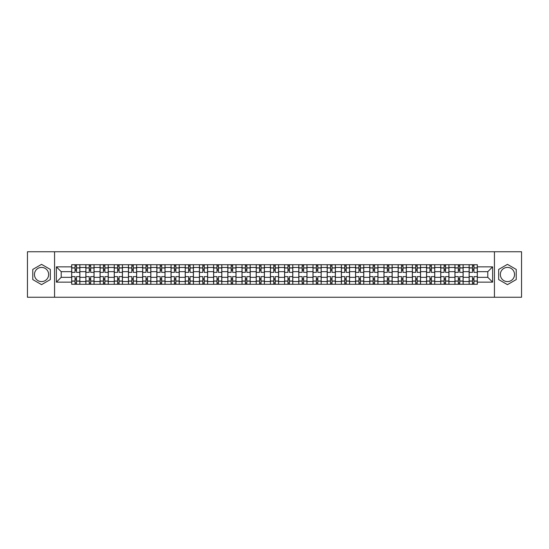 <?xml version="1.0" encoding="UTF-8"?>
<svg xmlns="http://www.w3.org/2000/svg" width="549" height="549" viewBox="0 0 549 549"><rect width="100%" height="100%" fill="white"/><g stroke="black" fill="none" stroke-linecap="round" stroke-linejoin="round"><path stroke-width="0.82" d="M41.552 281.596A7.096 7.096 0 0 1 34.457 274.5A7.096 7.096 0 0 1 41.552 267.404A7.096 7.096 0 0 1 48.655 274.5A7.096 7.096 0 0 1 41.552 281.596M507.448 281.596A7.096 7.096 0 0 1 500.345 274.5A7.096 7.096 0 0 1 507.448 267.404A7.096 7.096 0 0 1 514.543 274.5A7.096 7.096 0 0 1 507.448 281.596M494.436 297.249L521.55 297.249L521.55 251.751L27.45 251.751L27.45 297.249L494.436 297.249L494.436 251.751M85.87 284.279L85.87 267.493L79.866 267.493L79.866 284.279M79.866 267.493L79.866 264.721M85.87 267.493L85.87 264.721M94.057 264.721L94.057 284.279M100.062 284.279L100.062 264.721M108.256 264.721L108.256 284.279M114.261 284.279L114.261 264.721M122.448 264.721L122.448 284.279M128.452 284.279L128.452 264.721M136.646 264.721L136.646 284.279M142.651 284.279L142.651 264.721M150.838 264.721L150.838 284.279M156.842 284.279L156.842 264.721M165.036 264.721L165.036 284.279M171.041 284.279L171.041 264.721M179.228 264.721L179.228 284.279M185.233 284.279L185.233 264.721M193.426 264.721L193.426 284.279M199.431 284.279L199.431 264.721M207.618 264.721L207.618 284.279M213.623 284.279L213.623 264.721M221.817 264.721L221.817 284.279M227.821 284.279L227.821 264.721M236.008 264.721L236.008 284.279M242.013 284.279L242.013 264.721M250.207 264.721L250.207 284.279M256.211 284.279L256.211 264.721M264.398 264.721L264.398 284.279M270.403 284.279L270.403 264.721M278.597 264.721L278.597 284.279M284.602 284.279L284.602 264.721M292.789 264.721L292.789 284.279M298.793 284.279L298.793 264.721M306.987 264.721L306.987 284.279M312.992 284.279L312.992 264.721M321.179 264.721L321.179 284.279M327.183 284.279L327.183 264.721M335.377 264.721L335.377 284.279M341.382 284.279L341.382 264.721M349.569 264.721L349.569 284.279M355.574 284.279L355.574 264.721M363.767 264.721L363.767 284.279M369.772 284.279L369.772 264.721M377.959 264.721L377.959 284.279M383.964 284.279L383.964 264.721M392.158 264.721L392.158 284.279M398.162 284.279L398.162 264.721M406.349 264.721L406.349 284.279M412.354 284.279L412.354 264.721M420.548 264.721L420.548 284.279M426.552 284.279L426.552 264.721M434.739 264.721L434.739 284.279M440.744 284.279L440.744 264.721M448.938 264.721L448.938 284.279M454.943 284.279L454.943 264.721M463.13 264.721L463.13 284.279M469.134 284.279L469.134 264.721M469.134 277.32L463.13 277.32M454.943 277.32L448.938 277.32M440.744 277.32L434.739 277.32M426.552 277.32L420.548 277.32M412.354 277.32L406.349 277.32M398.162 277.32L392.158 277.32M383.964 277.32L377.959 277.32M369.772 277.32L363.767 277.32M355.574 277.32L349.569 277.32M341.382 277.32L335.377 277.32M327.183 277.32L321.179 277.32M312.992 277.32L306.987 277.32M298.793 277.32L292.789 277.32M284.602 277.32L278.597 277.32M270.403 277.32L264.398 277.32M256.211 277.32L250.207 277.32M242.013 277.32L236.008 277.32M227.821 277.32L221.817 277.32M213.623 277.32L207.618 277.32M199.431 277.32L193.426 277.32M185.233 277.32L179.228 277.32M171.041 277.32L165.036 277.32M156.842 277.32L150.838 277.32M142.651 277.32L136.646 277.32M128.452 277.32L122.448 277.32M114.261 277.32L108.256 277.32M100.062 277.32L94.057 277.32M85.87 277.32L79.866 277.32M469.134 271.68L463.13 271.68M454.943 271.68L448.938 271.68M440.744 271.68L434.739 271.68M426.552 271.68L420.548 271.68M412.354 271.68L406.349 271.68M398.162 271.68L392.158 271.68M383.964 271.68L377.959 271.68M369.772 271.68L363.767 271.68M355.574 271.68L349.569 271.68M341.382 271.68L335.377 271.68M327.183 271.68L321.179 271.68M312.992 271.68L306.987 271.68M298.793 271.68L292.789 271.68M284.602 271.68L278.597 271.68M270.403 271.68L264.398 271.68M256.211 271.68L250.207 271.68M242.013 271.68L236.008 271.68M227.821 271.68L221.817 271.68M213.623 271.68L207.618 271.68M199.431 271.68L193.426 271.68M185.233 271.68L179.228 271.68M171.041 271.68L165.036 271.68M156.842 271.68L150.838 271.68M142.651 271.68L136.646 271.68M128.452 271.68L122.448 271.68M114.261 271.68L108.256 271.68M100.062 271.68L94.057 271.68M85.87 271.68L79.866 271.68M61.207 277.32L71.672 277.32L71.672 271.68L61.207 271.68L61.207 277.32L56.389 282.145L56.389 266.855L71.672 266.855L71.672 271.68M477.328 271.68L477.328 277.32L487.793 277.32L487.793 271.68L477.328 271.68L477.328 264.721L71.672 264.721L71.672 266.855M477.328 266.855L492.611 266.855L492.611 282.145L477.328 282.145L477.328 277.32M71.672 277.32L71.672 284.279L477.328 284.279L477.328 282.145M71.672 282.145L56.389 282.145M54.564 297.249L54.564 251.751M50.336 269.429L41.552 264.357L32.775 269.429L32.775 279.571L41.552 284.643L50.336 279.571L50.336 269.429M516.225 269.429L507.448 264.357L498.664 269.429L498.664 279.571L507.448 284.643L516.225 279.571L516.225 269.429M76.496 282.92L75.041 282.92M75.041 266.08L76.496 266.08M90.688 282.92L89.233 282.92M89.233 266.08L90.688 266.08M104.886 282.92L103.432 282.92M103.432 266.08L104.886 266.08M119.078 282.92L117.623 282.92M117.623 266.08L119.078 266.08M133.277 282.92L131.822 282.92M131.822 266.08L133.277 266.08M147.475 282.92L146.013 282.92M146.013 266.08L147.475 266.08M161.667 282.92L160.212 282.92M160.212 266.08L161.667 266.08M175.865 282.92L174.404 282.92M174.404 266.08L175.865 266.08M190.057 282.92L188.602 282.92M188.602 266.08L190.057 266.08M204.255 282.92L202.794 282.92M202.794 266.08L204.255 266.08M218.447 282.92L216.992 282.92M216.992 266.08L218.447 266.08M232.646 282.92L231.184 282.92M231.184 266.08L232.646 266.08M246.837 282.92L245.382 282.92M245.382 266.08L246.837 266.08M261.036 282.92L259.574 282.92M259.574 266.08L261.036 266.08M275.227 282.92L273.773 282.92M273.773 266.08L275.227 266.08M289.426 282.92L287.964 282.92M287.964 266.08L289.426 266.08M303.618 282.92L302.163 282.92M302.163 266.08L303.618 266.08M317.816 282.92L316.354 282.92M316.354 266.08L317.816 266.08M332.008 282.92L330.553 282.92M330.553 266.08L332.008 266.08M346.206 282.92L344.745 282.92M344.745 266.08L346.206 266.08M360.398 282.92L358.943 282.92M358.943 266.08L360.398 266.08M374.596 282.92L373.135 282.92M373.135 266.08L374.596 266.08M388.788 282.92L387.333 282.92M387.333 266.08L388.788 266.08M402.987 282.92L401.525 282.92M401.525 266.08L402.987 266.08M417.178 282.92L415.723 282.92M415.723 266.08L417.178 266.08M431.377 282.92L429.922 282.92M429.922 266.08L431.377 266.08M445.568 282.92L444.114 282.92M444.114 266.08L445.568 266.08M459.767 282.92L458.312 282.92M458.312 266.08L459.767 266.08M473.959 282.92L472.504 282.92M472.504 266.08L473.959 266.08M56.389 266.855L61.207 271.68M487.793 277.32L492.611 282.145M487.793 271.68L492.611 266.855M79.818 284.279L79.818 272.359L76.496 272.359L76.496 264.721M75.041 264.721L75.041 272.359L71.72 272.359L71.72 264.721M79.818 272.359L79.818 264.721M71.72 284.279L71.72 276.641L75.041 276.641L75.041 284.279M76.496 284.279L76.496 276.641L79.818 276.641M75.041 270.362L76.496 270.362M71.72 276.641L71.72 272.359M76.496 278.638L75.041 278.638M76.496 283.099L75.041 283.099M75.041 279.825L76.496 279.825M76.496 269.175L75.041 269.175M75.041 265.901L76.496 265.901M94.009 284.279L94.009 272.359L90.688 272.359L90.688 264.721M89.233 264.721L89.233 272.359L85.912 272.359L85.912 264.721M94.009 272.359L94.009 264.721M85.912 284.279L85.912 276.641L89.233 276.641L89.233 284.279M90.688 284.279L90.688 276.641L94.009 276.641M89.233 270.362L90.688 270.362M85.912 276.641L85.912 272.359M90.688 278.638L89.233 278.638M90.688 283.099L89.233 283.099M89.233 279.825L90.688 279.825M90.688 269.175L89.233 269.175M89.233 265.901L90.688 265.901M108.208 284.279L108.208 272.359L104.886 272.359L104.886 264.721M103.432 264.721L103.432 272.359L100.11 272.359L100.11 264.721M108.208 272.359L108.208 264.721M100.11 284.279L100.11 276.641L103.432 276.641L103.432 284.279M104.886 284.279L104.886 276.641L108.208 276.641M103.432 270.362L104.886 270.362M100.11 276.641L100.11 272.359M104.886 278.638L103.432 278.638M104.886 283.099L103.432 283.099M103.432 279.825L104.886 279.825M104.886 269.175L103.432 269.175M103.432 265.901L104.886 265.901M122.4 284.279L122.4 272.359L119.078 272.359L119.078 264.721M117.623 264.721L117.623 272.359L114.302 272.359L114.302 264.721M122.4 272.359L122.4 264.721M114.302 284.279L114.302 276.641L117.623 276.641L117.623 284.279M119.078 284.279L119.078 276.641L122.4 276.641M117.623 270.362L119.078 270.362M114.302 276.641L114.302 272.359M119.078 278.638L117.623 278.638M119.078 283.099L117.623 283.099M117.623 279.825L119.078 279.825M119.078 269.175L117.623 269.175M117.623 265.901L119.078 265.901M136.598 284.279L136.598 272.359L133.277 272.359L133.277 264.721M131.822 264.721L131.822 272.359L128.5 272.359L128.5 264.721M136.598 272.359L136.598 264.721M128.5 284.279L128.5 276.641L131.822 276.641L131.822 284.279M133.277 284.279L133.277 276.641L136.598 276.641M131.822 270.362L133.277 270.362M128.5 276.641L128.5 272.359M133.277 278.638L131.822 278.638M133.277 283.099L131.822 283.099M131.822 279.825L133.277 279.825M133.277 269.175L131.822 269.175M131.822 265.901L133.277 265.901M150.79 284.279L150.79 272.359L147.475 272.359L147.475 264.721M146.013 264.721L146.013 272.359L142.692 272.359L142.692 264.721M150.79 272.359L150.79 264.721M142.692 284.279L142.692 276.641L146.013 276.641L146.013 284.279M147.475 284.279L147.475 276.641L150.79 276.641M146.013 270.362L147.475 270.362M142.692 276.641L142.692 272.359M147.475 278.638L146.013 278.638M147.475 283.099L146.013 283.099M146.013 279.825L147.475 279.825M147.475 269.175L146.013 269.175M146.013 265.901L147.475 265.901M164.988 284.279L164.988 272.359L161.667 272.359L161.667 264.721M160.212 264.721L160.212 272.359L156.89 272.359L156.89 264.721M164.988 272.359L164.988 264.721M156.89 284.279L156.89 276.641L160.212 276.641L160.212 284.279M161.667 284.279L161.667 276.641L164.988 276.641M160.212 270.362L161.667 270.362M156.89 276.641L156.89 272.359M161.667 278.638L160.212 278.638M161.667 283.099L160.212 283.099M160.212 279.825L161.667 279.825M161.667 269.175L160.212 269.175M160.212 265.901L161.667 265.901M179.18 284.279L179.18 272.359L175.865 272.359L175.865 264.721M174.404 264.721L174.404 272.359L171.082 272.359L171.082 264.721M179.18 272.359L179.18 264.721M171.082 284.279L171.082 276.641L174.404 276.641L174.404 284.279M175.865 284.279L175.865 276.641L179.18 276.641M174.404 270.362L175.865 270.362M171.082 276.641L171.082 272.359M175.865 278.638L174.404 278.638M175.865 283.099L174.404 283.099M174.404 279.825L175.865 279.825M175.865 269.175L174.404 269.175M174.404 265.901L175.865 265.901M193.378 284.279L193.378 272.359L190.057 272.359L190.057 264.721M188.602 264.721L188.602 272.359L185.281 272.359L185.281 264.721M193.378 272.359L193.378 264.721M185.281 284.279L185.281 276.641L188.602 276.641L188.602 284.279M190.057 284.279L190.057 276.641L193.378 276.641M188.602 270.362L190.057 270.362M185.281 276.641L185.281 272.359M190.057 278.638L188.602 278.638M190.057 283.099L188.602 283.099M188.602 279.825L190.057 279.825M190.057 269.175L188.602 269.175M188.602 265.901L190.057 265.901M207.577 284.279L207.577 272.359L204.255 272.359L204.255 264.721M202.794 264.721L202.794 272.359L199.472 272.359L199.472 264.721M207.577 272.359L207.577 264.721M199.472 284.279L199.472 276.641L202.794 276.641L202.794 284.279M204.255 284.279L204.255 276.641L207.577 276.641M202.794 270.362L204.255 270.362M199.472 276.641L199.472 272.359M204.255 278.638L202.794 278.638M204.255 283.099L202.794 283.099M202.794 279.825L204.255 279.825M204.255 269.175L202.794 269.175M202.794 265.901L204.255 265.901M221.769 284.279L221.769 272.359L218.447 272.359L218.447 264.721M216.992 264.721L216.992 272.359L213.671 272.359L213.671 264.721M221.769 272.359L221.769 264.721M213.671 284.279L213.671 276.641L216.992 276.641L216.992 284.279M218.447 284.279L218.447 276.641L221.769 276.641M216.992 270.362L218.447 270.362M213.671 276.641L213.671 272.359M218.447 278.638L216.992 278.638M218.447 283.099L216.992 283.099M216.992 279.825L218.447 279.825M218.447 269.175L216.992 269.175M216.992 265.901L218.447 265.901M235.967 284.279L235.967 272.359L232.646 272.359L232.646 264.721M231.184 264.721L231.184 272.359L227.862 272.359L227.862 264.721M235.967 272.359L235.967 264.721M227.862 284.279L227.862 276.641L231.184 276.641L231.184 284.279M232.646 284.279L232.646 276.641L235.967 276.641M231.184 270.362L232.646 270.362M227.862 276.641L227.862 272.359M232.646 278.638L231.184 278.638M232.646 283.099L231.184 283.099M231.184 279.825L232.646 279.825M232.646 269.175L231.184 269.175M231.184 265.901L232.646 265.901M250.159 284.279L250.159 272.359L246.837 272.359L246.837 264.721M245.382 264.721L245.382 272.359L242.061 272.359L242.061 264.721M250.159 272.359L250.159 264.721M242.061 284.279L242.061 276.641L245.382 276.641L245.382 284.279M246.837 284.279L246.837 276.641L250.159 276.641M245.382 270.362L246.837 270.362M242.061 276.641L242.061 272.359M246.837 278.638L245.382 278.638M246.837 283.099L245.382 283.099M245.382 279.825L246.837 279.825M246.837 269.175L245.382 269.175M245.382 265.901L246.837 265.901M264.357 284.279L264.357 272.359L261.036 272.359L261.036 264.721M259.574 264.721L259.574 272.359L256.253 272.359L256.253 264.721M264.357 272.359L264.357 264.721M256.253 284.279L256.253 276.641L259.574 276.641L259.574 284.279M261.036 284.279L261.036 276.641L264.357 276.641M259.574 270.362L261.036 270.362M256.253 276.641L256.253 272.359M261.036 278.638L259.574 278.638M261.036 283.099L259.574 283.099M259.574 279.825L261.036 279.825M261.036 269.175L259.574 269.175M259.574 265.901L261.036 265.901M278.549 284.279L278.549 272.359L275.227 272.359L275.227 264.721M273.773 264.721L273.773 272.359L270.451 272.359L270.451 264.721M278.549 272.359L278.549 264.721M270.451 284.279L270.451 276.641L273.773 276.641L273.773 284.279M275.227 284.279L275.227 276.641L278.549 276.641M273.773 270.362L275.227 270.362M270.451 276.641L270.451 272.359M275.227 278.638L273.773 278.638M275.227 283.099L273.773 283.099M273.773 279.825L275.227 279.825M275.227 269.175L273.773 269.175M273.773 265.901L275.227 265.901M292.747 284.279L292.747 272.359L289.426 272.359L289.426 264.721M287.964 264.721L287.964 272.359L284.643 272.359L284.643 264.721M292.747 272.359L292.747 264.721M284.643 284.279L284.643 276.641L287.964 276.641L287.964 284.279M289.426 284.279L289.426 276.641L292.747 276.641M287.964 270.362L289.426 270.362M284.643 276.641L284.643 272.359M289.426 278.638L287.964 278.638M289.426 283.099L287.964 283.099M287.964 279.825L289.426 279.825M289.426 269.175L287.964 269.175M287.964 265.901L289.426 265.901M306.939 284.279L306.939 272.359L303.618 272.359L303.618 264.721M302.163 264.721L302.163 272.359L298.841 272.359L298.841 264.721M306.939 272.359L306.939 264.721M298.841 284.279L298.841 276.641L302.163 276.641L302.163 284.279M303.618 284.279L303.618 276.641L306.939 276.641M302.163 270.362L303.618 270.362M298.841 276.641L298.841 272.359M303.618 278.638L302.163 278.638M303.618 283.099L302.163 283.099M302.163 279.825L303.618 279.825M303.618 269.175L302.163 269.175M302.163 265.901L303.618 265.901M321.138 284.279L321.138 272.359L317.816 272.359L317.816 264.721M316.354 264.721L316.354 272.359L313.033 272.359L313.033 264.721M321.138 272.359L321.138 264.721M313.033 284.279L313.033 276.641L316.354 276.641L316.354 284.279M317.816 284.279L317.816 276.641L321.138 276.641M316.354 270.362L317.816 270.362M313.033 276.641L313.033 272.359M317.816 278.638L316.354 278.638M317.816 283.099L316.354 283.099M316.354 279.825L317.816 279.825M317.816 269.175L316.354 269.175M316.354 265.901L317.816 265.901M335.329 284.279L335.329 272.359L332.008 272.359L332.008 264.721M330.553 264.721L330.553 272.359L327.231 272.359L327.231 264.721M335.329 272.359L335.329 264.721M327.231 284.279L327.231 276.641L330.553 276.641L330.553 284.279M332.008 284.279L332.008 276.641L335.329 276.641M330.553 270.362L332.008 270.362M327.231 276.641L327.231 272.359M332.008 278.638L330.553 278.638M332.008 283.099L330.553 283.099M330.553 279.825L332.008 279.825M332.008 269.175L330.553 269.175M330.553 265.901L332.008 265.901M349.528 284.279L349.528 272.359L346.206 272.359L346.206 264.721M344.745 264.721L344.745 272.359L341.423 272.359L341.423 264.721M349.528 272.359L349.528 264.721M341.423 284.279L341.423 276.641L344.745 276.641L344.745 284.279M346.206 284.279L346.206 276.641L349.528 276.641M344.745 270.362L346.206 270.362M341.423 276.641L341.423 272.359M346.206 278.638L344.745 278.638M346.206 283.099L344.745 283.099M344.745 279.825L346.206 279.825M346.206 269.175L344.745 269.175M344.745 265.901L346.206 265.901M363.719 284.279L363.719 272.359L360.398 272.359L360.398 264.721M358.943 264.721L358.943 272.359L355.622 272.359L355.622 264.721M363.719 272.359L363.719 264.721M355.622 284.279L355.622 276.641L358.943 276.641L358.943 284.279M360.398 284.279L360.398 276.641L363.719 276.641M358.943 270.362L360.398 270.362M355.622 276.641L355.622 272.359M360.398 278.638L358.943 278.638M360.398 283.099L358.943 283.099M358.943 279.825L360.398 279.825M360.398 269.175L358.943 269.175M358.943 265.901L360.398 265.901M377.918 284.279L377.918 272.359L374.596 272.359L374.596 264.721M373.135 264.721L373.135 272.359L369.82 272.359L369.82 264.721M377.918 272.359L377.918 264.721M369.82 284.279L369.82 276.641L373.135 276.641L373.135 284.279M374.596 284.279L374.596 276.641L377.918 276.641M373.135 270.362L374.596 270.362M369.82 276.641L369.82 272.359M374.596 278.638L373.135 278.638M374.596 283.099L373.135 283.099M373.135 279.825L374.596 279.825M374.596 269.175L373.135 269.175M373.135 265.901L374.596 265.901M392.11 284.279L392.11 272.359L388.788 272.359L388.788 264.721M387.333 264.721L387.333 272.359L384.012 272.359L384.012 264.721M392.11 272.359L392.11 264.721M384.012 284.279L384.012 276.641L387.333 276.641L387.333 284.279M388.788 284.279L388.788 276.641L392.11 276.641M387.333 270.362L388.788 270.362M384.012 276.641L384.012 272.359M388.788 278.638L387.333 278.638M388.788 283.099L387.333 283.099M387.333 279.825L388.788 279.825M388.788 269.175L387.333 269.175M387.333 265.901L388.788 265.901M406.308 284.279L406.308 272.359L402.987 272.359L402.987 264.721M401.525 264.721L401.525 272.359L398.21 272.359L398.21 264.721M406.308 272.359L406.308 264.721M398.21 284.279L398.21 276.641L401.525 276.641L401.525 284.279M402.987 284.279L402.987 276.641L406.308 276.641M401.525 270.362L402.987 270.362M398.21 276.641L398.21 272.359M402.987 278.638L401.525 278.638M402.987 283.099L401.525 283.099M401.525 279.825L402.987 279.825M402.987 269.175L401.525 269.175M401.525 265.901L402.987 265.901M420.5 284.279L420.5 272.359L417.178 272.359L417.178 264.721M415.723 264.721L415.723 272.359L412.402 272.359L412.402 264.721M420.5 272.359L420.5 264.721M412.402 284.279L412.402 276.641L415.723 276.641L415.723 284.279M417.178 284.279L417.178 276.641L420.5 276.641M415.723 270.362L417.178 270.362M412.402 276.641L412.402 272.359M417.178 278.638L415.723 278.638M417.178 283.099L415.723 283.099M415.723 279.825L417.178 279.825M417.178 269.175L415.723 269.175M415.723 265.901L417.178 265.901M434.698 284.279L434.698 272.359L431.377 272.359L431.377 264.721M429.922 264.721L429.922 272.359L426.6 272.359L426.6 264.721M434.698 272.359L434.698 264.721M426.6 284.279L426.6 276.641L429.922 276.641L429.922 284.279M431.377 284.279L431.377 276.641L434.698 276.641M429.922 270.362L431.377 270.362M426.6 276.641L426.6 272.359M431.377 278.638L429.922 278.638M431.377 283.099L429.922 283.099M429.922 279.825L431.377 279.825M431.377 269.175L429.922 269.175M429.922 265.901L431.377 265.901M448.89 284.279L448.89 272.359L445.568 272.359L445.568 264.721M444.114 264.721L444.114 272.359L440.792 272.359L440.792 264.721M448.89 272.359L448.89 264.721M440.792 284.279L440.792 276.641L444.114 276.641L444.114 284.279M445.568 284.279L445.568 276.641L448.89 276.641M444.114 270.362L445.568 270.362M440.792 276.641L440.792 272.359M445.568 278.638L444.114 278.638M445.568 283.099L444.114 283.099M444.114 279.825L445.568 279.825M445.568 269.175L444.114 269.175M444.114 265.901L445.568 265.901M463.088 284.279L463.088 272.359L459.767 272.359L459.767 264.721M458.312 264.721L458.312 272.359L454.991 272.359L454.991 264.721M463.088 272.359L463.088 264.721M454.991 284.279L454.991 276.641L458.312 276.641L458.312 284.279M459.767 284.279L459.767 276.641L463.088 276.641M458.312 270.362L459.767 270.362M454.991 276.641L454.991 272.359M459.767 278.638L458.312 278.638M459.767 283.099L458.312 283.099M458.312 279.825L459.767 279.825M459.767 269.175L458.312 269.175M458.312 265.901L459.767 265.901M477.28 284.279L477.28 272.359L473.959 272.359L473.959 264.721M472.504 264.721L472.504 272.359L469.182 272.359L469.182 264.721M477.28 272.359L477.28 264.721M469.182 284.279L469.182 276.641L472.504 276.641L472.504 284.279M473.959 284.279L473.959 276.641L477.28 276.641M472.504 270.362L473.959 270.362M469.182 276.641L469.182 272.359M473.959 278.638L472.504 278.638M473.959 283.099L472.504 283.099M472.504 279.825L473.959 279.825M473.959 269.175L472.504 269.175M472.504 265.901L473.959 265.901M454.943 267.493L448.938 267.493M440.744 267.493L434.739 267.493M426.552 267.493L420.548 267.493M412.354 267.493L406.349 267.493M398.162 267.493L392.158 267.493M383.964 267.493L377.959 267.493M369.772 267.493L363.767 267.493M355.574 267.493L349.569 267.493M341.382 267.493L335.377 267.493M327.183 267.493L321.179 267.493M312.992 267.493L306.987 267.493M298.793 267.493L292.789 267.493M284.602 267.493L278.597 267.493M270.403 267.493L264.398 267.493M256.211 267.493L250.207 267.493M242.013 267.493L236.008 267.493M227.821 267.493L221.817 267.493M213.623 267.493L207.618 267.493M199.431 267.493L193.426 267.493M185.233 267.493L179.228 267.493M171.041 267.493L165.036 267.493M156.842 267.493L150.838 267.493M142.651 267.493L136.646 267.493M128.452 267.493L122.448 267.493M114.261 267.493L108.256 267.493M100.062 267.493L94.057 267.493M469.134 267.493L463.13 267.493M454.943 281.507L448.938 281.507M440.744 281.507L434.739 281.507M426.552 281.507L420.548 281.507M412.354 281.507L406.349 281.507M398.162 281.507L392.158 281.507M383.964 281.507L377.959 281.507M369.772 281.507L363.767 281.507M355.574 281.507L349.569 281.507M341.382 281.507L335.377 281.507M327.183 281.507L321.179 281.507M312.992 281.507L306.987 281.507M298.793 281.507L292.789 281.507M284.602 281.507L278.597 281.507M270.403 281.507L264.398 281.507M256.211 281.507L250.207 281.507M242.013 281.507L236.008 281.507M227.821 281.507L221.817 281.507M213.623 281.507L207.618 281.507M199.431 281.507L193.426 281.507M185.233 281.507L179.228 281.507M171.041 281.507L165.036 281.507M156.842 281.507L150.838 281.507M142.651 281.507L136.646 281.507M128.452 281.507L122.448 281.507M114.261 281.507L108.256 281.507M100.062 281.507L94.057 281.507M85.87 281.507L79.866 281.507M469.134 281.507L463.13 281.507M79.818 267.857L76.496 267.857M75.041 267.857L71.72 267.857M75.041 267.981L71.72 267.981M75.041 281.019L71.72 281.019M75.041 281.143L71.72 281.143M79.818 281.143L76.496 281.143M79.818 267.981L76.496 267.981M79.818 281.019L76.496 281.019M94.009 267.857L90.688 267.857M89.233 267.857L85.912 267.857M89.233 267.981L85.912 267.981M89.233 281.019L85.912 281.019M89.233 281.143L85.912 281.143M94.009 281.143L90.688 281.143M94.009 267.981L90.688 267.981M94.009 281.019L90.688 281.019M108.208 267.857L104.886 267.857M103.432 267.857L100.11 267.857M103.432 267.981L100.11 267.981M103.432 281.019L100.11 281.019M103.432 281.143L100.11 281.143M108.208 281.143L104.886 281.143M108.208 267.981L104.886 267.981M108.208 281.019L104.886 281.019M122.4 267.857L119.078 267.857M117.623 267.857L114.302 267.857M117.623 267.981L114.302 267.981M117.623 281.019L114.302 281.019M117.623 281.143L114.302 281.143M122.4 281.143L119.078 281.143M122.4 267.981L119.078 267.981M122.4 281.019L119.078 281.019M136.598 267.857L133.277 267.857M131.822 267.857L128.5 267.857M131.822 267.981L128.5 267.981M131.822 281.019L128.5 281.019M131.822 281.143L128.5 281.143M136.598 281.143L133.277 281.143M136.598 267.981L133.277 267.981M136.598 281.019L133.277 281.019M150.79 267.857L147.475 267.857M146.013 267.857L142.692 267.857M146.013 267.981L142.692 267.981M146.013 281.019L142.692 281.019M146.013 281.143L142.692 281.143M150.79 281.143L147.475 281.143M150.79 267.981L147.475 267.981M150.79 281.019L147.475 281.019M164.988 267.857L161.667 267.857M160.212 267.857L156.89 267.857M160.212 267.981L156.89 267.981M160.212 281.019L156.89 281.019M160.212 281.143L156.89 281.143M164.988 281.143L161.667 281.143M164.988 267.981L161.667 267.981M164.988 281.019L161.667 281.019M179.18 267.857L175.865 267.857M174.404 267.857L171.082 267.857M174.404 267.981L171.082 267.981M174.404 281.019L171.082 281.019M174.404 281.143L171.082 281.143M179.18 281.143L175.865 281.143M179.18 267.981L175.865 267.981M179.18 281.019L175.865 281.019M193.378 267.857L190.057 267.857M188.602 267.857L185.281 267.857M188.602 267.981L185.281 267.981M188.602 281.019L185.281 281.019M188.602 281.143L185.281 281.143M193.378 281.143L190.057 281.143M193.378 267.981L190.057 267.981M193.378 281.019L190.057 281.019M207.577 267.857L204.255 267.857M202.794 267.857L199.472 267.857M202.794 267.981L199.472 267.981M202.794 281.019L199.472 281.019M202.794 281.143L199.472 281.143M207.577 281.143L204.255 281.143M207.577 267.981L204.255 267.981M207.577 281.019L204.255 281.019M221.769 267.857L218.447 267.857M216.992 267.857L213.671 267.857M216.992 267.981L213.671 267.981M216.992 281.019L213.671 281.019M216.992 281.143L213.671 281.143M221.769 281.143L218.447 281.143M221.769 267.981L218.447 267.981M221.769 281.019L218.447 281.019M235.967 267.857L232.646 267.857M231.184 267.857L227.862 267.857M231.184 267.981L227.862 267.981M231.184 281.019L227.862 281.019M231.184 281.143L227.862 281.143M235.967 281.143L232.646 281.143M235.967 267.981L232.646 267.981M235.967 281.019L232.646 281.019M250.159 267.857L246.837 267.857M245.382 267.857L242.061 267.857M245.382 267.981L242.061 267.981M245.382 281.019L242.061 281.019M245.382 281.143L242.061 281.143M250.159 281.143L246.837 281.143M250.159 267.981L246.837 267.981M250.159 281.019L246.837 281.019M264.357 267.857L261.036 267.857M259.574 267.857L256.253 267.857M259.574 267.981L256.253 267.981M259.574 281.019L256.253 281.019M259.574 281.143L256.253 281.143M264.357 281.143L261.036 281.143M264.357 267.981L261.036 267.981M264.357 281.019L261.036 281.019M278.549 267.857L275.227 267.857M273.773 267.857L270.451 267.857M273.773 267.981L270.451 267.981M273.773 281.019L270.451 281.019M273.773 281.143L270.451 281.143M278.549 281.143L275.227 281.143M278.549 267.981L275.227 267.981M278.549 281.019L275.227 281.019M292.747 267.857L289.426 267.857M287.964 267.857L284.643 267.857M287.964 267.981L284.643 267.981M287.964 281.019L284.643 281.019M287.964 281.143L284.643 281.143M292.747 281.143L289.426 281.143M292.747 267.981L289.426 267.981M292.747 281.019L289.426 281.019M306.939 267.857L303.618 267.857M302.163 267.857L298.841 267.857M302.163 267.981L298.841 267.981M302.163 281.019L298.841 281.019M302.163 281.143L298.841 281.143M306.939 281.143L303.618 281.143M306.939 267.981L303.618 267.981M306.939 281.019L303.618 281.019M321.138 267.857L317.816 267.857M316.354 267.857L313.033 267.857M316.354 267.981L313.033 267.981M316.354 281.019L313.033 281.019M316.354 281.143L313.033 281.143M321.138 281.143L317.816 281.143M321.138 267.981L317.816 267.981M321.138 281.019L317.816 281.019M335.329 267.857L332.008 267.857M330.553 267.857L327.231 267.857M330.553 267.981L327.231 267.981M330.553 281.019L327.231 281.019M330.553 281.143L327.231 281.143M335.329 281.143L332.008 281.143M335.329 267.981L332.008 267.981M335.329 281.019L332.008 281.019M349.528 267.857L346.206 267.857M344.745 267.857L341.423 267.857M344.745 267.981L341.423 267.981M344.745 281.019L341.423 281.019M344.745 281.143L341.423 281.143M349.528 281.143L346.206 281.143M349.528 267.981L346.206 267.981M349.528 281.019L346.206 281.019M363.719 267.857L360.398 267.857M358.943 267.857L355.622 267.857M358.943 267.981L355.622 267.981M358.943 281.019L355.622 281.019M358.943 281.143L355.622 281.143M363.719 281.143L360.398 281.143M363.719 267.981L360.398 267.981M363.719 281.019L360.398 281.019M377.918 267.857L374.596 267.857M373.135 267.857L369.82 267.857M373.135 267.981L369.82 267.981M373.135 281.019L369.82 281.019M373.135 281.143L369.82 281.143M377.918 281.143L374.596 281.143M377.918 267.981L374.596 267.981M377.918 281.019L374.596 281.019M392.11 267.857L388.788 267.857M387.333 267.857L384.012 267.857M387.333 267.981L384.012 267.981M387.333 281.019L384.012 281.019M387.333 281.143L384.012 281.143M392.11 281.143L388.788 281.143M392.11 267.981L388.788 267.981M392.11 281.019L388.788 281.019M406.308 267.857L402.987 267.857M401.525 267.857L398.21 267.857M401.525 267.981L398.21 267.981M401.525 281.019L398.21 281.019M401.525 281.143L398.21 281.143M406.308 281.143L402.987 281.143M406.308 267.981L402.987 267.981M406.308 281.019L402.987 281.019M420.5 267.857L417.178 267.857M415.723 267.857L412.402 267.857M415.723 267.981L412.402 267.981M415.723 281.019L412.402 281.019M415.723 281.143L412.402 281.143M420.5 281.143L417.178 281.143M420.5 267.981L417.178 267.981M420.5 281.019L417.178 281.019M434.698 267.857L431.377 267.857M429.922 267.857L426.6 267.857M429.922 267.981L426.6 267.981M429.922 281.019L426.6 281.019M429.922 281.143L426.6 281.143M434.698 281.143L431.377 281.143M434.698 267.981L431.377 267.981M434.698 281.019L431.377 281.019M448.89 267.857L445.568 267.857M444.114 267.857L440.792 267.857M444.114 267.981L440.792 267.981M444.114 281.019L440.792 281.019M444.114 281.143L440.792 281.143M448.89 281.143L445.568 281.143M448.89 267.981L445.568 267.981M448.89 281.019L445.568 281.019M463.088 267.857L459.767 267.857M458.312 267.857L454.991 267.857M458.312 267.981L454.991 267.981M458.312 281.019L454.991 281.019M458.312 281.143L454.991 281.143M463.088 281.143L459.767 281.143M463.088 267.981L459.767 267.981M463.088 281.019L459.767 281.019M477.28 267.857L473.959 267.857M472.504 267.857L469.182 267.857M472.504 267.981L469.182 267.981M472.504 281.019L469.182 281.019M472.504 281.143L469.182 281.143M477.28 281.143L473.959 281.143M477.28 267.981L473.959 267.981M477.28 281.019L473.959 281.019"/></g></svg>
